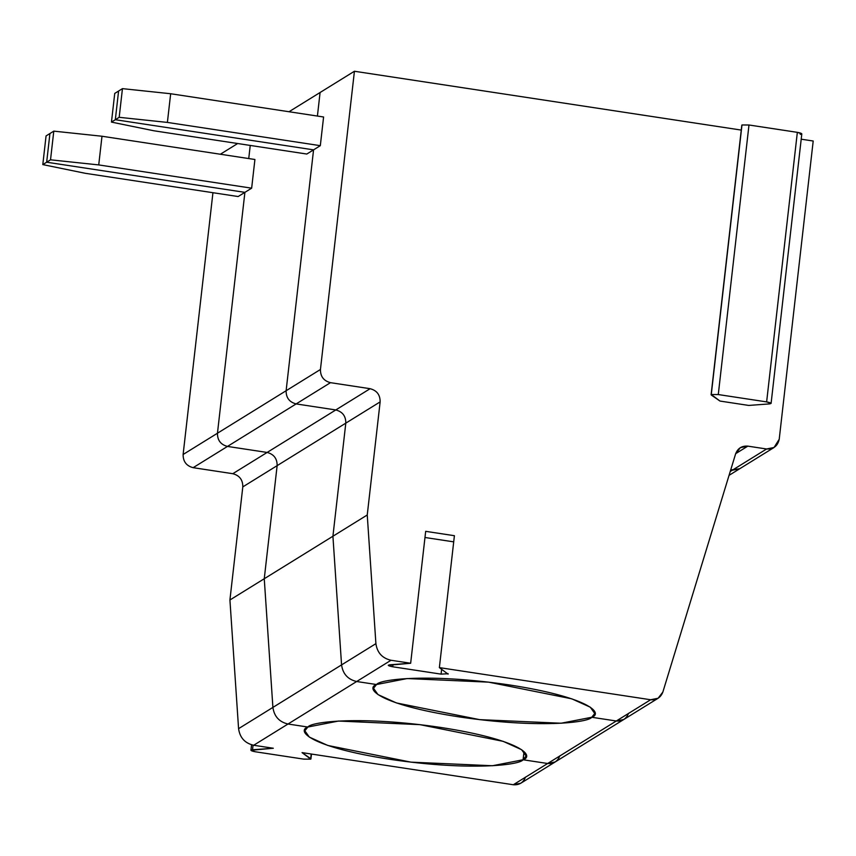 <?xml version="1.0" encoding="UTF-8"?>
<svg xmlns="http://www.w3.org/2000/svg" width="856" height="856" viewBox="0 0 856 856"><rect width="100%" height="100%" fill="white"/><g stroke="black" fill="none" stroke-linecap="round" stroke-linejoin="round"><path stroke-width="1.28" d="M441.075 674.132L448.148 673.726L441.075 674.132L392.733 666.781C388.217 665.904 387.254 665.23 389.855 664.78L410.655 663.25L425.678 531.341L454.408 535.706L439.374 667.616L650.646 699.748C656.606 700.187 660.672 697.629 662.854 692.055L735.625 453.83C737.808 448.255 741.874 445.698 747.834 446.137L735.678 453.659L747.834 446.137L766.591 448.993L732.255 470.244L730.682 469.998L739.734 468.735L732.255 470.244L766.591 448.993L747.834 446.137L740.354 447.645L735.625 453.83L662.854 692.055L658.125 698.239L650.646 699.748L439.374 667.616L448.095 674.154L439.374 667.616L454.408 535.706L425.678 531.341L410.655 663.25L390.999 660.265L410.655 663.25L388.26 665.273L392.733 666.781L392.99 664.545L392.733 666.781L441.075 674.132L441.643 669.189L441.075 674.132M711.347 395.055L719.982 401.057L711.272 394.53L741.981 124.976L748.989 124.997L741.981 124.976L711.272 394.53L718.28 394.552L748.989 124.997L797.343 132.348C801.858 133.226 802.821 133.9 800.221 134.349M320.315 145.67L167.391 122.419L119.187 117.315L115.325 119.712L313.564 149.854L320.315 145.67L323.589 116.994L170.665 93.743L122.451 88.639L118.588 91.036L115.325 119.712L118.588 91.036L122.451 88.639L119.187 117.315L122.451 88.639L170.665 93.743L323.589 116.994L320.315 145.67L313.564 149.854L115.325 119.712L119.187 117.315L167.391 122.419L170.665 93.743L167.391 122.419L320.315 145.67M332.92 536.241L345.803 423.142C345.877 416.112 342.528 411.715 335.787 409.949L296.133 403.925C289.392 402.149 286.043 397.751 286.118 390.732L313.564 149.854L286.118 390.732L320.444 369.482L354.427 71.251L320.091 92.502L317.416 116.052L320.091 92.502L354.427 71.251L741.264 130.08L354.427 71.251L320.444 369.482C320.379 376.501 323.718 380.899 330.47 382.664L370.113 388.699C376.865 390.464 380.203 394.862 380.139 401.892L367.245 514.991L375.902 643.648C377.186 652.689 382.225 658.232 390.999 660.265L356.674 681.515C347.889 679.482 342.86 673.94 341.565 664.898L332.92 536.241L341.565 664.898C342.86 673.94 347.889 679.482 356.674 681.515L376.522 684.533L356.674 681.515L390.999 660.265C382.225 658.232 377.186 652.689 375.902 643.648L341.565 664.898L375.902 643.648L367.245 514.991L332.92 536.241L367.245 514.991L380.139 401.892C380.203 394.862 376.865 390.464 370.113 388.699L335.787 409.949C342.528 411.715 345.877 416.112 345.803 423.142L380.139 401.892L345.803 423.142L332.92 536.241L341.565 664.898L272.904 707.409L264.258 578.742L277.141 465.643C277.205 458.613 273.867 454.215 267.126 452.45L227.471 446.425C220.72 444.649 217.381 440.252 217.456 433.232L244.902 192.354L46.663 162.212L49.926 133.536L53.789 131.139L101.992 136.243L254.917 159.494L251.653 188.17L244.902 192.354L217.456 433.232C217.381 440.252 220.72 444.649 227.471 446.425L296.133 403.925L335.787 409.949L370.113 388.699L330.47 382.664L296.133 403.925L330.47 382.664C323.718 380.899 320.379 376.501 320.444 369.482L286.118 390.732C286.043 397.751 289.392 402.149 296.133 403.925C289.392 402.149 286.043 397.751 286.118 390.732L217.456 433.232L286.118 390.732C286.043 397.751 289.392 402.149 296.133 403.925L335.787 409.949C342.528 411.715 345.877 416.112 345.803 423.142L332.92 536.241L345.803 423.142C345.877 416.112 342.528 411.715 335.787 409.949L267.126 452.45C273.867 454.215 277.205 458.613 277.141 465.643L345.803 423.142L277.141 465.643L264.258 578.742L332.92 536.241L264.258 578.742L272.904 707.409C274.198 716.44 279.227 721.983 288.012 724.015C279.227 721.983 274.198 716.44 272.904 707.409L341.565 664.898C342.86 673.94 347.889 679.482 356.674 681.515C347.889 679.482 342.86 673.94 341.565 664.898L332.92 536.241M744.41 462.721L732.255 470.244L744.41 462.721M628.518 713.316C626.335 718.88 622.269 721.437 616.309 720.998L591.753 717.264L616.309 720.998L650.646 699.748L616.309 720.998L623.789 719.489L616.309 720.998L591.753 717.264L594.749 713.497L590.287 707.195L571.819 698.838L488.594 682.146L407.178 678.551L376.522 684.533C379.711 679.225 429.819 673.105 509.823 685.003C589.121 697.33 603.587 713.273 591.753 717.264C588.564 722.571 538.456 728.691 458.452 716.793C379.155 704.467 364.688 688.524 376.522 684.533L356.674 681.515L288.012 724.015L356.674 681.515L376.522 684.533L373.526 688.288L377.988 694.591L396.456 702.947L479.681 719.65L561.097 723.234L591.753 717.264L616.309 720.998C622.269 721.437 626.335 718.88 628.518 713.316M813.2 141.015L779.217 439.246L774.059 447.485L766.591 448.993C773.503 449.304 777.708 446.051 779.217 439.246L813.2 141.015L801.205 139.196L813.2 141.015M769.501 403.904L748.711 405.434L769.501 403.904C772.112 403.444 771.149 402.78 766.634 401.903L771.096 403.401L769.501 403.904M771.096 403.401L801.815 133.857L797.343 132.348L766.634 401.903L797.343 132.348L748.989 124.997L718.28 394.552L766.634 401.903L718.28 394.552L711.272 394.53M719.982 401.057L748.711 405.434L719.982 401.057M424.983 537.493L453.712 541.859L424.983 537.493M448.095 674.154L448.009 673.619M306.801 154.037L153.877 130.775L111.462 122.098L114.736 93.422L111.462 122.098L115.325 119.712L118.588 91.036L114.736 93.422L118.588 91.036L115.325 119.712L313.564 149.854L286.118 390.732L313.564 149.854L306.801 154.037L313.564 149.854L115.325 119.712L111.462 122.098L153.877 130.775L306.801 154.037M559.856 755.816C557.673 761.38 553.607 763.937 547.647 763.499L523.091 759.764L524.011 751.664L523.091 759.764L547.647 763.499L616.309 720.998L547.647 763.499L555.127 761.99L547.647 763.499C553.607 763.937 557.673 761.38 559.856 755.816M525.52 777.066C523.348 782.63 519.271 785.187 513.322 784.749L302.05 752.617L310.771 759.154L311.21 754.018L310.685 758.619L302.05 752.617L513.322 784.749L547.647 763.499L523.091 759.764L524.011 751.664L523.091 759.764C519.902 765.071 469.794 771.192 389.79 759.293C310.493 746.967 296.026 731.024 307.86 727.033L288.012 724.015L307.86 727.033C311.049 721.726 361.157 715.605 441.15 727.504C520.459 739.83 534.925 755.773 523.091 759.764L526.087 755.998L521.625 749.706L503.157 741.339L419.932 724.647L338.505 721.052L307.86 727.033L288.012 724.015L307.86 727.033L304.864 730.799L309.326 737.091L327.795 745.458L411.008 762.15L492.435 765.745L523.091 759.764L547.647 763.499L513.322 784.749L520.79 783.24L658.125 698.239M248.743 158.553L250.241 145.434L248.743 158.553M730.682 469.998L732.255 470.244L730.682 469.998M320.091 92.502L317.416 116.052L320.091 92.502L289.018 111.74L320.091 92.502M730.232 471.495L732.255 470.244L730.232 471.495M335.787 409.949L296.133 403.925L227.471 446.425L267.126 452.45L335.787 409.949M251.653 188.17L98.729 164.919L50.525 159.815L46.663 162.212L244.902 192.354L251.653 188.17L254.917 159.494L101.992 136.243L53.789 131.139L49.926 133.536L46.663 162.212L50.525 159.815L53.789 131.139L50.525 159.815L98.729 164.919L101.992 136.243L98.729 164.919L251.653 188.17M310.685 758.619L310.771 759.154L303.752 759.133L310.771 759.154M49.926 133.536L46.663 162.212L244.902 192.354L217.456 433.232C217.381 440.252 220.72 444.649 227.471 446.425L267.126 452.45C273.867 454.215 277.205 458.613 277.141 465.643L264.258 578.742L272.904 707.409C274.198 716.44 279.227 721.983 288.012 724.015L253.676 745.266L273.321 748.251L252.531 749.781C249.931 750.241 250.883 750.905 255.409 751.782L303.752 759.133L255.409 751.782L250.936 750.284L273.321 748.251L253.676 745.266L288.012 724.015C279.227 721.983 274.198 716.44 272.904 707.409L238.578 728.659C239.862 737.701 244.902 743.233 253.676 745.266C244.902 743.233 239.862 737.701 238.578 728.659L229.922 599.992L242.804 486.893L277.141 465.643C277.205 458.613 273.867 454.215 267.126 452.45L232.789 473.7C239.541 475.476 242.879 479.874 242.804 486.893C242.879 479.874 239.541 475.476 232.789 473.7L267.126 452.45L227.471 446.425L193.146 467.676L232.789 473.7L193.146 467.676L227.471 446.425C220.72 444.649 217.381 440.252 217.456 433.232L183.12 454.483C183.056 461.512 186.394 465.91 193.146 467.676C186.394 465.91 183.056 461.512 183.12 454.483L217.456 433.232L244.902 192.354L238.139 196.538L244.902 192.354L46.663 162.212L42.8 164.598L85.215 173.286L238.139 196.538L85.215 173.286L42.8 164.598L46.063 135.922L49.926 133.536L46.063 135.922L42.8 164.598L46.663 162.212L49.926 133.536M253.055 745.159L252.531 749.781L253.055 745.159M220.356 154.241L237.668 143.519L220.356 154.241M212.941 192.707L183.12 454.483L212.941 192.707M242.804 486.893L229.922 599.992L264.258 578.742L277.141 465.643L242.804 486.893M238.578 728.659L272.904 707.409L264.258 578.742L229.922 599.992L238.578 728.659M741.82 125.169L711.111 394.723M729.055 475.348L774.059 447.485M310.921 758.962L311.488 754.061M250.936 750.284L251.557 744.806"/></g></svg>
